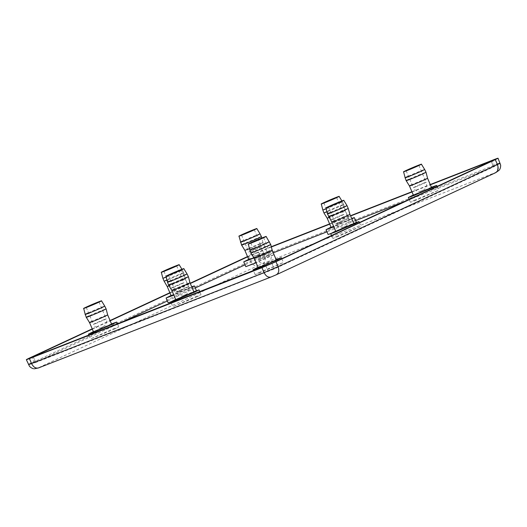 <?xml version="1.0" encoding="UTF-8"?>
<svg xmlns="http://www.w3.org/2000/svg" width="527" height="527" viewBox="0 0 527 527"><rect width="100%" height="100%" fill="white"/><g stroke="black" fill="none" stroke-linecap="round" stroke-linejoin="round"><path stroke-width="0.4" stroke-dasharray="2.63 1.98" d="M193.804 291.714L175.702 299.435M197.236 296.701L172.81 306.754L196.657 296.207L201.09 294.692L197.236 296.701M191.485 293.341C199.858 289.475 185.965 294.903 178.317 298.493L175.847 299.777M187.507 284.013C195.879 280.14 181.986 285.575 174.338 289.158L171.868 290.449M185.708 278.118C194.865 273.882 179.674 279.824 171.308 283.75L168.607 285.153M184.404 275.331C193.429 271.155 178.449 277.018 170.201 280.878L167.546 282.268M351.871 218.968L333.828 226.827M328.104 234.482L351.957 223.929L356.39 222.414L330.725 233.665M331.002 227.163L351.654 218.455M331.147 227.506L333.617 226.215C341.265 222.631 355.158 217.196 346.786 221.07L333.743 226.63M327.168 218.171L329.632 216.887C337.287 213.303 351.173 207.869 342.807 211.735L345.271 210.451L349.249 219.785L346.786 221.07M342.807 211.735L329.151 217.532M323.907 212.882L326.608 211.472C334.974 207.552 350.165 201.61 341.009 205.84L326.951 211.847M345.271 210.451L343.709 204.436L341.009 205.84M322.84 209.99L325.502 208.606C333.749 204.739 348.729 198.883 339.698 203.053L326.173 208.844M343.709 204.436L342.359 201.67L339.698 203.053M111.5 323.901L93.398 331.621M114.932 328.881L90.499 338.94L114.352 328.387L118.786 326.872L114.932 328.881M109.181 325.528C117.547 321.654 103.661 327.089 96.006 330.673L93.542 331.964M105.196 316.193C113.569 312.327 99.675 317.761 92.027 321.345L89.564 322.629M103.404 310.298C112.561 306.068 97.363 312.01 89.004 315.93L86.303 317.34M102.093 307.511C111.125 303.341 96.145 309.197 87.897 313.064L85.236 314.448M248.698 259.343L272.037 249.791L254.007 257.986M274.04 254.673L256.102 262.775M245.799 266.662L269.646 256.115L274.086 254.6M248.843 259.686L251.307 258.401C258.955 254.818 272.848 249.383 264.475 253.25L253.909 257.828M244.864 250.358L247.328 249.073C254.976 245.483 268.869 240.055 260.496 243.922L262.966 242.637L266.945 251.965L264.475 253.25M260.496 243.922L249.482 248.678M241.603 245.062L244.297 243.658C252.664 239.732 267.861 233.797 258.704 238.026M240.536 242.176L243.197 240.793C251.445 236.926 266.418 231.07 257.393 235.24M191.92 287.287L173.87 295.146M168.153 302.801L191.999 292.254L196.439 290.739L170.774 301.984M171.044 295.482L191.696 286.774M171.189 295.825L173.66 294.54C181.308 290.95 195.201 285.522 186.828 289.389L173.791 294.949M167.211 286.497L169.681 285.206C177.329 281.622 191.222 276.188 182.849 280.061L185.313 278.776L189.292 288.104L186.828 289.389M182.849 280.061L169.068 285.904M164.095 281.141L166.756 279.758C174.997 275.891 189.977 270.035 180.952 274.205L166.993 280.16M185.313 278.776L183.613 272.815L180.952 274.205M162.889 278.315L165.544 276.925C173.791 273.058 188.771 267.202 179.747 271.379L166.216 277.162M183.613 272.815L182.401 269.989L179.747 271.379M258.006 267.255L276.115 259.528M258.968 272.564L283.401 262.505L259.547 273.058L255.114 274.574L258.968 272.564M258.158 267.591L260.621 266.306C268.269 262.723 282.162 257.288 273.79 261.161M254.179 258.263L256.642 256.978C264.29 253.395 278.184 247.96 269.811 251.827M250.918 252.973L253.612 251.563C261.978 247.644 277.176 241.702 268.019 245.931M249.851 250.081L252.512 248.698C260.76 244.831 275.733 238.975 266.708 243.145M431.409 187.256L413.306 194.977M414.268 200.286L438.701 190.234L414.848 200.78L410.414 202.296L414.268 200.286M429.09 188.883C437.463 185.017 423.57 190.445 415.922 194.035L413.451 195.319M425.111 179.555C433.484 175.689 419.591 181.117 411.943 184.707L409.472 185.991M423.313 173.66C432.469 169.43 417.279 175.366 408.912 179.292L406.212 180.695M422.008 170.873C431.033 166.703 416.053 172.56 407.812 176.426L405.151 177.81M353.762 223.395L335.659 231.116M336.615 236.425L361.048 226.373L337.201 236.919L332.761 238.435L336.615 236.425M351.443 225.022C359.809 221.156 345.923 226.584 338.268 230.174L335.804 231.458M347.458 215.695C355.83 211.821 341.937 217.256 334.289 220.839L331.826 222.13M345.56 209.838C354.592 205.662 339.612 211.518 331.364 215.385L328.703 216.775M344.355 207.012C353.386 202.836 338.406 208.692 330.159 212.559L327.498 213.949M121.381 322.359L35.572 362.293C34.018 363.037 34.077 363.083 35.75 362.444L274.264 268.961L493.621 166.875C495.182 166.137 495.123 166.084 493.45 166.73L405.401 201.156M355.626 220.622L326.971 231.827M273.322 252.802L260.931 257.644L245.015 264.824M247.624 256.833L271.352 246.979M329.718 224.153L350.6 215.984M412.022 191.966L430.361 184.799M195.26 287.979L167.369 300.963M92.324 329.105L110.176 320.798M169.977 292.972L190.306 283.506M33.161 356.641L35.572 362.293C34.018 363.037 34.077 363.083 35.75 362.444L33.339 356.792M491.21 161.222L493.621 166.875C495.182 166.137 495.123 166.084 493.45 166.73L491.039 161.071M247.512 256.577L271.286 246.715M329.612 223.903L350.495 215.741M411.916 191.723L430.256 184.549M92.218 328.855L110.071 320.541M169.865 292.716L190.194 283.256M186.492 287.38C180.761 289.606 171.552 293.895 177.757 291.444C183.488 289.224 192.704 284.936 186.492 287.38L188.488 286.701L188.976 289.481C187.849 292.841 186.94 294.422 186.255 294.224L183.725 295.43C183.113 296.279 177.263 296.246 175.761 292.129L177.757 291.444M185.023 294.843C185.708 294.652 182.23 296.016 185.023 294.843M339.355 223.02C338.663 223.211 342.148 221.847 339.355 223.02M333.057 219.173C338.789 216.953 348.004 212.664 341.792 215.108C336.061 217.328 326.845 221.617 333.057 219.173L331.061 219.858C332.59 223.955 338.314 224.054 339.177 223.092L341.582 221.933C341.588 221.939 343.9 220.76 344.283 216.887L343.788 214.423L341.792 215.108M104.188 319.566C98.457 321.786 89.241 326.075 95.453 323.631C101.184 321.404 110.4 317.116 104.188 319.566L106.184 318.881C107.238 320.587 106.803 322.84 104.886 325.633L101.421 327.61C100.809 328.466 94.959 328.426 93.457 324.309L95.453 323.631M102.719 327.023C103.404 326.839 99.919 328.196 102.719 327.023M257.044 255.206C256.359 255.391 259.844 254.034 257.044 255.206M250.753 251.359C256.484 249.133 265.694 244.844 259.488 247.288C253.757 249.515 244.541 253.803 250.753 251.359L248.757 252.038C250.285 256.135 256.003 256.234 256.873 255.279L259.271 254.119C259.284 254.126 261.596 252.94 261.978 249.067L261.484 246.61L259.488 247.288M179.397 291.339C178.712 291.53 182.19 290.166 179.397 291.339M173.1 287.492C178.831 285.272 188.047 280.983 181.835 283.427C176.11 285.654 166.894 289.942 173.1 287.492L171.104 288.177C172.639 292.274 178.357 292.373 179.226 291.411L181.624 290.252C181.631 290.265 183.943 289.079 184.325 285.206L183.831 282.749L181.835 283.427M267.327 262.657L266.359 263.111L267.327 262.657M260.068 259.264C265.792 257.038 275.008 252.749 268.803 255.2C263.072 257.42 253.856 261.708 260.068 259.264L258.065 259.943C259.6 264.047 265.318 264.146 266.188 263.184L268.586 262.024C268.599 262.031 270.911 260.845 271.293 256.978L270.799 254.515L268.803 255.2M415.362 186.993C421.093 184.766 430.309 180.478 424.097 182.922C418.372 185.148 409.156 189.437 415.362 186.993L413.366 187.671L414.802 189.733C417.865 192.138 420.322 191.288 420.322 191.275L422.964 190.273C424.004 190.425 428.029 186.176 426.093 182.243L424.097 182.922M422.628 190.385L421.659 190.84L422.628 190.385M337.715 223.125C343.446 220.905 352.662 216.617 346.45 219.061C340.719 221.281 331.503 225.569 337.715 223.125L335.719 223.81L337.155 225.872C340.218 228.27 342.669 227.42 342.675 227.407L345.317 226.412C346.358 226.557 350.376 222.308 348.446 218.382L346.45 219.061M344.981 226.524L344.006 226.972L344.981 226.524M258.52 251.992L260.931 257.644M252.525 254.554L254.936 260.206M265.852 265.871L268.263 271.524M271.853 263.309L274.264 268.961M248.408 256.162L250.516 261.109C252.446 264.831 254.897 266.346 257.861 265.661L38.504 367.747C35.54 368.432 33.089 366.917 31.159 363.195L250.516 261.109L264.514 255.134C265.871 259.1 265.325 261.899 262.861 263.526L257.861 265.661M31.567 363.544C27.654 365.04 27.516 364.928 31.159 363.195L29.051 358.248M38.504 367.747L271.161 276.952M262.406 250.187L264.514 255.134L497.027 164.213C498.39 168.179 497.837 170.979 495.373 172.606L262.861 263.526M495.729 172.645L495.373 172.606M494.919 159.266L497.027 164.213C500.94 162.718 501.078 162.83 497.435 164.562M276.161 274.817L495.518 172.731M181.255 269.738L188.488 286.701M168.528 275.166L175.761 292.129M199.812 291.695L201.09 294.692M171.163 302.9L172.81 306.754M323.828 202.895L331.061 219.858M336.555 197.46L343.788 214.423M342.359 201.67L341.898 200.925M98.951 301.918L106.184 318.881M86.217 307.346L93.457 324.309M117.508 323.874L118.786 326.872M88.852 335.08L90.499 338.94M241.518 235.075L248.757 252.038M254.251 229.647L261.484 246.61M262.966 242.637L261.767 238.033M163.871 271.214L171.104 288.177M176.598 265.786L183.831 282.749M182.401 269.989L181.947 269.244M263.559 237.552L270.799 254.515M250.832 242.98L258.065 259.943M281.774 258.691L283.401 262.505M255.114 274.574L253.467 270.713M406.133 170.708L413.366 187.671M418.86 165.28L426.093 182.243M409.176 199.397L410.414 202.296M437.074 186.42L438.701 190.234M328.486 206.847L335.719 223.81M341.213 201.413L348.446 218.382M331.529 235.536L332.761 238.435M359.421 222.552L361.048 226.373M34.42 362.899L32.009 357.247M494.781 166.275L492.37 160.616"/><path stroke-width="0.79" d="M179.259 270.417C185.471 267.973 176.255 272.261 170.524 274.481C164.312 276.932 173.528 272.643 179.259 270.417L181.255 269.738M170.524 274.481L168.528 275.166M175.702 299.435L170.755 301.951L175.195 300.436L195.188 291.892L199.041 289.883L193.804 291.714M178.317 298.493C169.944 302.36 183.837 296.932 191.485 293.341L193.949 292.057L189.97 282.729L187.507 284.013C179.859 287.597 165.965 293.032 174.338 289.158M168.409 274.982C160.168 278.796 173.844 273.447 181.374 269.916C189.615 266.109 175.939 271.458 168.409 274.982L165.979 276.247L167.546 282.268L168.607 285.16L171.868 290.449L175.847 299.777M171.308 283.75C162.151 287.979 177.342 282.037 185.708 278.118L188.409 276.708L189.97 282.729M170.201 280.878C161.176 285.054 176.156 279.198 184.404 275.331L187.059 273.941L188.409 276.708M181.374 269.916L183.798 268.651L187.059 273.941M325.824 202.21C319.612 204.654 328.828 200.365 334.559 198.145C340.765 195.701 331.555 199.99 325.824 202.21L323.828 202.895M334.559 198.145L336.555 197.46M333.828 226.827L326.055 229.673L331.002 227.163M330.725 233.665L328.104 234.482L326.055 229.673M351.654 218.455L354.342 217.611L351.871 218.968M333.743 226.63L331.147 227.506L327.168 218.171L329.151 217.532M326.951 211.847L323.907 212.882L327.168 218.178M326.173 208.844L322.84 209.996L321.279 203.975L323.71 202.711C331.239 199.18 344.915 193.837 336.674 197.645C329.144 201.176 315.469 206.518 323.71 202.711M341.898 200.925L339.098 196.373L336.674 197.645M96.955 302.603C103.16 300.153 93.944 304.441 88.22 306.668C82.008 309.112 91.224 304.823 96.955 302.603L98.951 301.918M88.22 306.668L86.217 307.346M93.398 331.621L88.45 334.131L92.89 332.616L112.883 324.079L116.737 322.069L111.5 323.901M96.006 330.673C87.64 334.546 101.527 329.111 109.181 325.528L111.645 324.237L107.666 314.909L105.196 316.193C97.548 319.784 83.655 325.212 92.027 321.345M86.105 307.169C77.864 310.976 91.54 305.627 99.069 302.103C107.31 298.289 93.635 303.638 86.105 307.169L83.674 308.433L85.236 314.448L86.303 317.34L89.564 322.629L93.542 331.964M89.004 315.93C79.84 320.166 95.038 314.224 103.404 310.298L106.105 308.894L107.666 314.909M87.897 313.064C78.872 317.234 93.852 311.378 102.093 307.511L104.754 306.128L106.105 308.894M99.069 302.103L101.494 300.831L104.754 306.128M243.514 234.396C237.308 236.84 246.524 232.552 252.249 230.325C258.461 227.881 249.245 232.17 243.514 234.396L241.518 235.075M252.249 230.325L254.251 229.647M254.007 257.986L243.751 261.86L248.698 259.343M256.102 262.775L245.799 266.662L243.751 261.86M272.037 249.791L274.04 254.673M253.909 257.828L248.843 259.686L244.864 250.358L249.482 248.678M261.767 238.033L261.405 236.623L258.704 238.026C250.338 241.946 235.141 247.888 244.297 243.658M241.399 234.897C248.928 231.366 262.604 226.017 254.363 229.825C246.834 233.356 233.158 238.705 241.399 234.897L238.975 236.162L241.603 245.062L244.864 250.358M261.399 236.616L260.055 233.85L257.393 235.24C249.146 239.106 234.172 244.963 243.197 240.793M260.055 233.85L256.794 228.56L254.363 229.825M165.867 270.529C159.655 272.979 168.871 268.684 174.602 266.464C180.814 264.02 171.598 268.309 165.867 270.529L163.871 271.214M174.602 266.464L176.598 265.786M173.87 295.146L166.097 297.999L171.044 295.482M170.774 301.984L168.153 302.801L166.097 297.999M191.696 286.774L194.384 285.93L191.92 287.287M173.791 294.949L171.189 295.825L167.211 286.497L169.068 285.904M166.993 280.16L164.095 281.141L167.211 286.497M166.216 277.162L162.889 278.315L164.095 281.141M176.716 265.964C169.187 269.495 155.511 274.844 163.752 271.03C171.282 267.499 184.957 262.156 176.716 265.964L179.14 264.699L181.947 269.244M162.889 278.315L161.321 272.294L163.752 271.03M261.563 238.237C267.775 235.786 258.559 240.075 252.828 242.301C246.623 244.745 255.832 240.457 261.563 238.237L263.559 237.552M252.828 242.301L250.832 242.98M276.115 259.528L281.352 257.703L277.492 259.712L257.499 268.25L253.065 269.765L258.006 267.255M263.678 237.73C256.148 241.261 242.473 246.61 250.714 242.802C258.243 239.271 271.919 233.922 263.678 237.73L266.109 236.465L270.713 244.528L272.281 250.542L276.26 259.87L273.79 261.161C266.142 264.745 252.249 270.18 260.621 266.306M272.281 250.542L269.811 251.827C262.163 255.417 248.27 260.845 256.642 256.978M258.158 267.591L254.172 258.263L250.918 252.973L249.851 250.081L248.289 244.067L250.714 242.802M270.713 244.528L268.019 245.931C259.653 249.857 244.456 255.799 253.612 251.563M269.369 241.761L266.708 243.145C258.461 247.011 243.487 252.868 252.512 248.698M408.129 170.023C401.917 172.474 411.132 168.185 416.864 165.959C423.076 163.515 413.86 167.803 408.129 170.023L406.133 170.708M416.864 165.959L418.86 165.28M413.306 194.977L408.359 197.493L412.799 195.978L432.792 187.434L436.646 185.425L431.409 187.256M415.922 194.035C407.549 197.902 421.442 192.474 429.09 188.883L431.554 187.599L427.575 178.271L425.111 179.555C417.463 183.139 403.57 188.574 411.943 184.707M406.014 170.531C397.773 174.338 411.449 168.989 418.978 165.458C427.219 161.651 413.543 167 406.014 170.531L403.583 171.795L405.151 177.81L406.212 180.702L409.472 185.991L413.451 195.319M408.912 179.292C399.756 183.521 414.947 177.579 423.313 173.66L426.014 172.25L427.575 178.271M407.812 176.426C398.781 180.596 413.761 174.74 422.008 170.873L424.663 169.483L426.014 172.25M418.978 165.458L421.402 164.193L424.663 169.483M330.482 206.162C324.27 208.606 333.486 204.318 339.217 202.098C345.422 199.654 336.206 203.942 330.482 206.162L328.486 206.847M339.217 202.098L341.213 201.413M335.659 231.116L330.712 233.626L335.152 232.111L355.145 223.573L358.999 221.564L353.762 223.395M338.268 230.174C329.902 234.041 343.788 228.606 351.443 225.022L353.907 223.738L349.928 214.403L347.458 215.695C339.81 219.278 325.917 224.713 334.289 220.839M328.367 206.663C320.126 210.471 333.802 205.128 341.331 201.597C349.572 197.79 335.897 203.132 328.367 206.663L325.936 207.928L327.498 213.949L331.826 222.13L335.804 231.458M331.364 215.385C322.34 219.561 337.32 213.705 345.56 209.838L348.222 208.448L349.928 214.41M330.159 212.559C321.134 216.735 336.114 210.879 344.355 207.012L347.016 205.622L348.222 208.448M341.331 201.597L343.756 200.326L347.016 205.622M405.401 201.156L355.626 220.622M326.971 231.827L273.322 252.802M271.352 246.979L329.718 224.153M350.6 215.984L412.022 191.966M430.361 184.799L491.039 161.071C492.712 160.432 492.771 160.485 491.21 161.222L271.853 263.309L33.339 356.792C31.66 357.431 31.607 357.378 33.161 356.641L92.324 329.105M245.015 264.824L195.26 287.979M167.369 300.963L121.381 322.359M110.176 320.798L169.977 292.972M190.306 283.506L247.624 256.833M33.339 356.792C31.66 357.431 31.607 357.378 33.161 356.641L33.241 356.825M491.118 161.269L491.039 161.071C492.712 160.432 492.771 160.485 491.21 161.222M430.256 184.549L494.919 159.266C498.832 157.771 498.964 157.883 495.327 159.615L275.97 261.702L261.972 267.676L29.453 358.597C25.546 360.093 25.408 359.981 29.051 358.248L92.218 328.855M494.919 159.266C498.832 157.771 498.964 157.883 495.327 159.615L497.435 164.562C498.779 168.515 498.14 171.235 495.518 172.731M271.286 246.715L329.612 223.903M350.495 215.741L411.916 191.723M110.071 320.541L169.865 292.716M190.194 283.256L247.512 256.577M271.161 276.952L276.161 274.817C278.783 273.322 279.422 270.601 278.078 266.649L264.08 272.624C265.997 276.332 268.355 277.775 271.161 276.952L38.649 367.872C35.843 368.696 33.478 367.253 31.567 363.544L29.453 358.597C25.546 360.093 25.408 359.981 29.051 358.248M261.972 267.676L264.08 272.624L31.567 363.544C27.654 365.04 27.516 364.928 31.159 363.195M497.027 164.213C500.94 162.718 501.078 162.83 497.435 164.562L278.078 266.649L275.97 261.702M276.161 274.817L270.97 277.037M199.041 289.883L199.812 291.695M170.755 301.951L171.163 302.9M356.39 222.414L354.342 217.611M322.84 209.996L323.907 212.882M116.737 322.069L117.508 323.874M88.45 334.131L88.852 335.08M196.439 290.739L194.384 285.93M281.352 257.703L281.774 258.691M253.467 270.713L253.065 269.765M408.359 197.493L409.176 199.397M436.646 185.425L437.074 186.42M330.712 233.626L331.529 235.536M358.999 221.564L359.421 222.552M38.451 367.951L34.321 368.795C34.341 368.788 32.048 368.953 29.486 366.285L26.35 359.658M276.365 274.732L495.729 172.645L499.095 170.293C499.043 170.34 500.755 168.831 500.65 165.122L498.028 158.205"/></g></svg>
